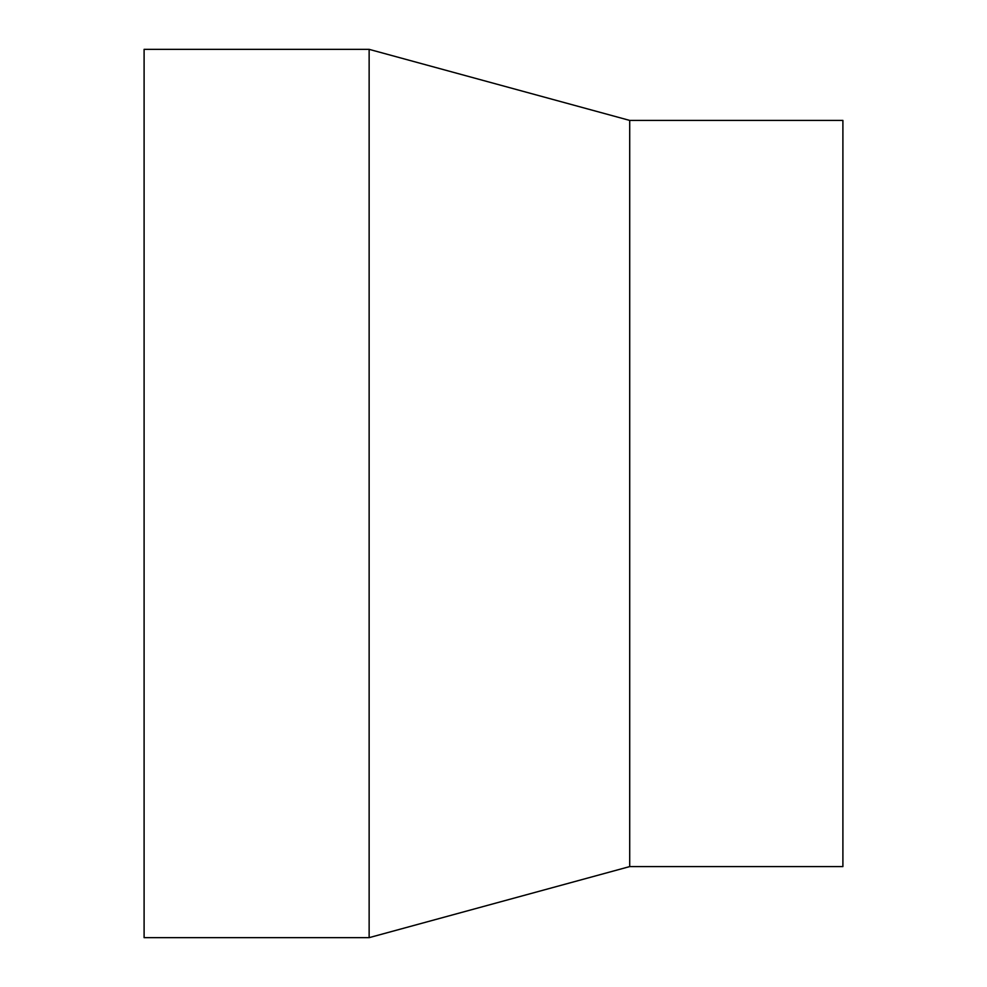 <?xml version="1.0" encoding="UTF-8"?>
<svg xmlns="http://www.w3.org/2000/svg" width="987" height="987" viewBox="0 0 987 987"><rect width="100%" height="100%" fill="white"/><g stroke="black" fill="none" stroke-linecap="round" stroke-linejoin="round"><path stroke-width="1.48" d="M144.102 49.35L144.102 937.65L369.138 937.65L369.138 49.35L144.102 49.35M369.138 49.35L629.706 120.414L629.706 866.586L369.138 937.65M629.706 120.414L842.898 120.414L842.898 866.586L629.706 866.586"/></g></svg>
